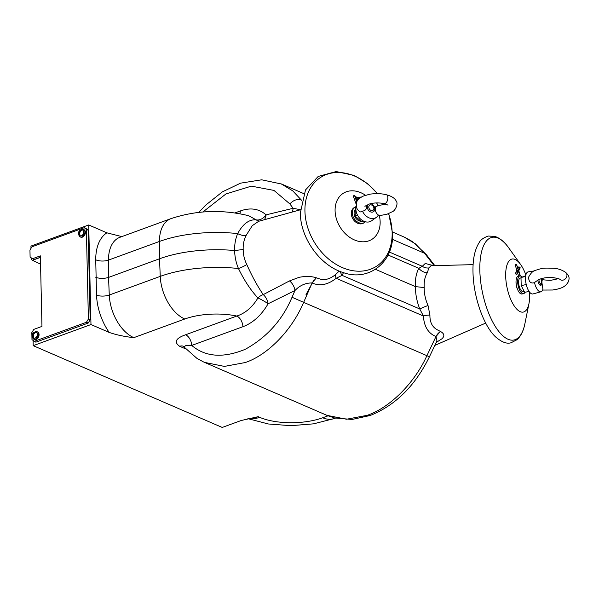 <?xml version="1.0" encoding="UTF-8"?>
<svg xmlns="http://www.w3.org/2000/svg" width="599" height="599" viewBox="0 0 599 599"><rect width="100%" height="100%" fill="white"/><g stroke="black" fill="none" stroke-linecap="round" stroke-linejoin="round"><path stroke-width="0.9" d="M538.935 279.583A3.07 1.22 77.9 0 0 538.935 279.763A3.07 1.22 77.9 0 0 539.901 283.132A3.07 1.22 77.9 0 0 541.391 283.424A3.07 1.22 77.9 0 0 541.646 281.889A3.07 1.22 77.9 0 0 540.852 278.797M517.708 289.751A7.233 2.883 -102.1 0 1 516.024 282.833A7.233 2.883 -102.1 0 1 516.031 281.927M373.903 208.362A3.07 2.329 58.6 0 0 371.283 204.91A3.07 2.329 58.6 0 0 368.797 207.104A3.07 2.329 58.6 0 0 371.417 210.556A3.07 2.329 58.6 0 0 373.903 208.362M300.354 209.8L258.701 221.278L252.246 225.711L246.129 235.414C243.958 239.757 242.977 244.467 243.194 249.528C243.209 254.702 244.407 259.689 246.788 264.496C252.029 276.236 257.518 286.277 263.246 294.618L289.482 280.931L299.088 277.33C305.655 276.057 311.42 276.214 316.377 277.786L312.124 282.96C305.617 282.855 299.904 285.371 294.985 290.5A9.037 5.017 63.4 0 0 289.482 280.931M473.12 264.653L431.01 265.709L428.862 267.948L427.282 272.807C424.893 276.731 423.86 281.65 424.189 287.565C424.129 293.577 425.41 299.552 428.023 305.497L429.932 315.104C429.768 322.217 432.283 327.159 437.48 329.907L440.632 331.547C444.518 333.808 444.847 336.294 441.635 338.997L436.237 342.433M313.988 279.86L305.999 294.671M292.027 297.261L294.985 290.5L268.09 303.775C261.396 315.276 253.003 322.921 242.924 326.702L191.732 345.428C205.42 357.026 223.24 358.322 245.193 349.329C266.802 337.409 282.414 320.053 292.027 297.261L303.648 302.345C291.99 330.109 267.985 354.87 245.328 362.522L224.423 366.408L204.469 362.373L326.949 415.362L346.522 419.233L367.299 415.294C389.942 407.634 414.471 383.105 426.915 355.679L429.408 356.824C415.129 385.853 395.4 405.411 370.212 415.481L352.077 419.465L334.497 417.937L327.735 415.691M183.264 346.229A9.037 6.29 -66.6 0 0 179.67 346.297C173.725 342.126 175.702 338.285 185.6 334.766A9.037 5.413 69.9 0 1 191.732 345.428L185.99 345.496L183.863 346.806L196.891 358.337L203.615 361.991M529.479 292.012A27.112 10.797 -102.1 0 1 529.628 294.948A27.112 10.797 -102.1 0 1 528.969 303.581A27.112 10.797 -102.1 0 1 515.926 308.2A27.112 10.797 -102.1 0 1 505.683 276.161A27.112 10.797 -102.1 0 1 520.598 264.473A27.112 10.797 -102.1 0 1 525.862 274.986M520.007 275.944L518.547 271.197L517.274 273.765L516.915 273.226L518.277 270.321L516.623 264.78L518.517 269.842L519.887 267.094L518.517 267.004L517.978 268.09M517.169 273.825L516.121 274.477L515.514 273.346L516.832 270.404L515.222 264.9L515.469 264.354L516.75 264.496M365.405 195.214A27.112 20.568 58.6 0 0 335.088 210.773A27.112 20.568 58.6 0 0 358.18 241.202A27.112 20.568 58.6 0 0 380.14 221.84A27.112 20.568 58.6 0 0 379.362 215.767M360.523 197.513L361.062 197.131M360.613 197.266L359.535 197.505A0.869 0.659 -121.4 0 1 359.992 197.153L360.853 197.086M356.697 202.155L354.78 195.596L355.559 196.839L359.969 197.925M356.255 204.439L353.485 196.607A0.869 0.659 -121.4 0 1 353.927 195.663L354.78 195.596M40.552 264.144A4.515 2.703 69.9 0 0 40.268 263.994L32.413 260.31A1.804 1.086 -110.1 0 1 31.215 258.147L31.32 258.109M96.529 295.157A9.037 3.407 177.6 0 0 109.273 295.022A36.15 21.654 69.9 0 0 133.809 337.649C124.465 336.631 116.243 334.878 109.153 332.408A45.187 27.06 -110.1 0 1 96.529 295.157L95.728 259.786A45.187 27.06 -110.1 0 1 106.892 232.831L121.822 236.605M95.795 277.33C99.823 278.722 104.069 278.752 108.546 277.419L109.273 295.022L160.247 276.379A36.15 21.654 69.9 0 0 184.784 319.005L133.809 337.649M106.892 232.831L88.719 224.962L90.973 324.538L33.2 345.668L222.214 427.446L241.195 420.505L258.184 416.672A36.15 25.173 113.4 0 1 250.315 418.124M109.153 332.408L90.973 324.538M88.719 224.962L30.946 246.092L30.991 248.345M242.924 326.702A9.037 5.413 69.9 0 0 236.792 316.047C245.373 313.232 252.411 307.197 257.922 297.95A9.037 1.191 29.3 0 1 268.09 303.775A9.037 5.062 64.1 0 0 263.246 294.618A9.037 5.413 -41.2 0 0 257.922 297.95C250.734 290.223 244.25 280.414 238.462 268.524C235.991 262.647 234.726 256.642 234.666 250.517C234.456 244.497 235.452 238.859 237.668 233.595A80.835 31.972 178.7 0 0 159.454 241.449L159.521 258.775L108.546 277.419L108.479 260.093A36.15 21.654 69.9 0 1 119.89 237.316L170.865 218.672A36.15 21.654 69.9 0 0 159.454 241.449L108.479 260.093A9.037 3.736 179.8 0 1 95.728 259.786M357.101 201.197L355.881 197.745L359.145 198.546M356.278 198.868L358.314 199.37M246.788 264.496A9.037 1.969 -24.6 0 1 238.462 268.524A80.835 31.972 -1.3 0 0 160.247 276.379L159.521 258.775A81.337 32.174 -1.3 0 1 234.666 250.517L243.194 249.528M246.129 235.414A9.037 4.53 25.3 0 1 237.668 233.595C242.962 223.869 249.124 219.286 256.147 219.833L248.645 215.715C222.192 209.246 196.262 210.234 170.865 218.672M518.277 270.321L516.832 270.404M519.887 267.094L520.209 267.85L518.786 270.718L520.336 275.967M518.614 276.221L517.641 273.032M519.984 275.892L519.385 276.057M291.99 212.136A9.037 5.78 76.7 0 0 293.121 208.302L300.361 209.695M436.948 340.913L435.99 336.548A9.037 6.297 117 0 1 440.632 331.547M343.467 272.65L342.081 275.353L336.181 278.28C327.81 284.854 319.791 286.412 312.124 282.96L303.648 302.345L426.915 355.679L435.99 336.548L440.347 331.412M429.932 315.104A9.037 3.654 -1.4 0 0 423.418 316.025L419.764 308.964C416.859 301.492 415.406 294.042 415.392 286.607C415.07 279.284 416.223 273.189 418.843 268.322L422.295 266.293L425.238 263.47L433.541 265.649M435.99 336.548C428.218 333.329 424.032 326.485 423.418 316.025L336.181 278.28A9.037 3.354 50 0 1 335.792 274.372L339.184 271.077M428.023 305.497A9.037 0.599 -21.4 0 0 419.764 308.964L342.081 275.353A9.037 6.327 30.5 0 1 340.494 271.609M424.189 287.565L415.392 286.607L375.461 269.325M427.282 272.807A9.037 6.567 28.6 0 1 418.843 268.322L388.047 255.002M428.862 267.948A9.037 8.513 -1.1 0 1 422.295 266.293L389.357 252.044M264.114 219.796A9.037 5.743 76 0 0 266.076 214.861L293.121 208.302L289.909 203.959L273.945 190.407L251.378 186.147L225.913 193.971L202.881 211.994M239.914 213.731A9.037 5.413 69.9 0 0 240.296 210.96C250.382 207.366 258.978 208.662 266.076 214.861A9.037 6.424 132.9 0 1 256.147 219.833A9.037 7.75 90.2 0 0 259.449 221.068M281.013 183.781L292.739 190.856L301.604 200.328M392.323 239.323L424.594 253.287L415.339 243.808L404.1 237.032L392.487 232.008M316.661 277.899L319.596 278.902C324.703 280.587 330.101 279.074 335.792 274.372M312.124 282.96L316.377 277.786M33.087 340.591L33.2 345.668M363.668 221.166L361.736 221.855L355.267 216.217L357.401 214.914M363.226 220.949L361.736 221.855M355.963 207.531L355.08 208.07L355.267 216.217M83.456 231.027A2.755 1.917 113.4 0 1 83.628 233.954A2.755 1.917 113.4 0 1 81.374 235.834M37.116 333.314A2.755 1.917 113.4 0 1 37.288 336.249A2.755 1.917 113.4 0 1 35.034 338.128M80.775 230.038A4.066 2.83 113.4 0 1 83.478 229.462A4.066 2.83 113.4 0 1 84.856 232.996A4.066 2.83 113.4 0 1 80.251 236.927A4.066 2.83 113.4 0 1 78.821 234.561M83.71 229.582A4.066 2.83 113.4 0 1 83.957 229.672A4.066 2.83 113.4 0 1 85.335 233.206A4.066 2.83 113.4 0 1 80.73 237.137A4.066 2.83 113.4 0 1 80.498 237.017M34.443 332.325A4.066 2.83 113.4 0 1 35.446 331.749A4.066 2.83 113.4 0 1 37.145 331.749A4.066 2.83 113.4 0 1 38.486 335.485A4.066 2.83 113.4 0 1 35.611 339.221A4.066 2.83 113.4 0 1 33.911 339.214A4.066 2.83 113.4 0 1 32.481 336.855M37.378 331.868A4.066 2.83 113.4 0 1 37.617 331.958A4.066 2.83 113.4 0 1 38.957 335.695A4.066 2.83 113.4 0 1 36.09 339.423A4.066 2.83 113.4 0 1 34.39 339.423A4.066 2.83 113.4 0 1 34.158 339.304M80.326 235.946A3.175 2.209 -66.6 0 0 83.463 233.37A3.175 2.209 -66.6 0 0 82.213 229.926A3.175 2.209 -66.6 0 0 82.048 229.904A3.257 3.257 0 0 0 79.592 235.579A3.175 2.209 -66.6 0 0 80.326 235.946M80.94 230.675L81.157 229.979A2.815 1.962 113.4 0 1 81.516 230.009A2.815 1.962 113.4 0 1 81.846 230.113A3.212 2.284 -78.8 0 0 80.191 235.377A2.815 1.962 113.4 0 1 79.839 235.355A2.815 1.962 113.4 0 1 79.502 235.242L79.817 234.261M81.157 229.979A3.212 2.284 101.2 0 0 79.502 235.242M33.844 338.203A3.175 2.209 -66.6 0 0 37.056 335.859A3.175 2.209 -66.6 0 0 36.022 332.25A3.175 2.209 -66.6 0 0 35.715 332.19A3.257 3.257 0 0 0 33.259 337.873A3.175 2.209 -66.6 0 0 33.844 338.203M34.682 333.014L34.959 332.273A2.815 1.962 113.4 0 1 35.304 332.325A2.815 1.962 113.4 0 1 35.626 332.467A3.212 2.299 -73.4 0 0 33.724 337.671A2.815 1.962 113.4 0 1 33.372 337.611A2.815 1.962 113.4 0 1 33.057 337.469L33.379 336.571M34.959 332.273A3.212 2.299 106.6 0 0 33.057 337.469M88.397 319.042L90.179 319.814L88.203 323.048L86.413 322.277L88.397 319.042L86.361 229.417L84.264 227.672L31.934 246.818L29.95 250.053L30.107 257.106L33.993 259.622L40.395 257.278M84.264 227.672L86.054 228.451L88.15 230.196L86.361 229.417M88.203 323.048L35.865 342.186L31.987 339.67L31.822 332.617L33.806 329.383L41.96 326.403L40.365 255.863L32.204 258.85M90.179 319.814L88.15 230.196M34.076 341.415L86.413 322.277M366.333 205.225L366.73 206.917C366.453 209.478 365.023 210.87 362.44 211.095A10.842 8.229 58.6 0 0 376.344 217.37A10.842 8.229 58.6 0 0 378.358 215.004C376.442 213.671 375.393 211.672 375.214 209.006L375.775 206.603L378.149 205.659M388.055 205.143L384.244 203.548A4.515 2.336 -76.2 0 0 384.333 203.57A4.515 2.336 -76.2 0 0 386.894 201.676A4.515 2.336 -76.2 0 0 387.853 197.153A4.515 2.336 -76.2 0 0 386.452 194.787A4.515 2.336 -76.2 0 0 386.437 194.78C381.818 193.537 376.314 193.335 369.927 194.158L362.507 196.33L358.464 199.205C355.312 201.421 356.203 209.044 358.067 210.032L359.16 211.23M362.44 211.095C361.227 212.316 359.977 212.173 358.681 210.676M356.315 205.891A11.299 8.573 58.6 0 0 355.881 209.141A11.299 8.573 58.6 0 0 361.571 219.908A11.299 8.573 58.6 0 0 371.575 220.806L376.344 217.37M378.126 205.614A10.842 8.229 58.6 0 0 376.546 202.949M368.28 204.371A4.515 3.429 58.6 0 0 367.284 206.999A4.515 3.429 58.6 0 0 371.133 212.068A4.515 3.429 58.6 0 0 374.794 208.841A4.515 3.429 58.6 0 0 370.639 203.705A4.515 3.429 -121.4 0 1 374.787 208.849A4.515 3.429 -121.4 0 1 373.394 211.776M537.251 280.594L534.465 282.541A10.842 4.32 77.9 0 0 540.949 291.773A10.842 4.32 77.9 0 0 542.926 289.182L541.938 282.728L541.998 280.407L542.716 279.838M537.071 280.774C537.4 280.13 541.93 278.146 543.106 278.265C544.776 277.674 548.107 277.472 553.102 277.659C557.497 278.28 559.893 278.947 560.29 279.666A4.515 3.736 -51.9 0 0 564.872 279.261A4.515 3.736 -51.9 0 0 566.924 274.627A4.515 3.736 -51.9 0 0 565.785 272.508A4.515 3.736 -51.9 0 0 565.613 272.365C562.094 269.977 558.186 268.607 553.895 268.27C546.101 267.978 541.96 268.09 541.474 268.599L538.628 269.288C535.124 270.815 532.758 269.7 528.767 276.828L528.543 278.43L529.419 281.231C530.789 282.998 532.474 283.439 534.465 282.541M534.256 270.905L528.213 271.856A11.299 4.5 77.9 0 0 525.495 279.007A11.299 4.5 77.9 0 0 532.945 293.944L540.949 291.773M542.694 279.755A10.842 4.32 77.9 0 0 542.342 278.4M537.85 280.152A4.515 1.797 77.9 0 0 540.073 285.206A4.515 1.797 77.9 0 0 541.796 282.496A4.515 1.797 77.9 0 0 541.002 278.745M540.979 278.752A4.515 1.797 -102.1 0 1 541.773 282.503A4.515 1.797 -102.1 0 1 540.732 285.349M524.956 292.29A9.037 3.601 -102.1 0 1 523.541 293.652A9.037 3.601 -102.1 0 1 521.834 293.113A9.037 3.601 -102.1 0 1 517.798 283.597A9.037 3.601 -102.1 0 1 519.76 275.974A9.037 3.601 -102.1 0 1 521.459 276.513A9.037 3.601 -102.1 0 1 521.931 276.948M523.541 293.652L521.916 293.997A9.037 3.601 -102.1 0 1 520.217 293.458A9.037 3.601 -102.1 0 1 516.173 283.941A9.037 3.601 -102.1 0 1 518.135 276.326L519.76 275.974M521.04 285.124A6.866 2.733 77.9 0 0 521.257 285.985M520.89 277.951L520.209 278.101A6.866 2.733 77.9 0 0 518.974 285.386A6.866 2.733 77.9 0 0 523.084 291.533L523.826 291.376M529.052 291.413L524.672 292.349L521.19 285.618L526.236 284.54M525.705 275.765L521.003 277.472L521.19 285.618M525.6 276.491L521.003 277.472M365.42 221.795A9.037 6.859 -121.4 0 1 364.506 222.499A9.037 6.859 -121.4 0 1 359.984 223.083A9.037 6.859 -121.4 0 1 352.744 215.7A9.037 6.859 -121.4 0 1 355.087 207.074A9.037 6.859 -121.4 0 1 356.128 206.588M364.506 222.499L363.496 223.113A9.037 6.859 -121.4 0 1 358.981 223.697A9.037 6.859 -121.4 0 1 351.733 216.314A9.037 6.859 -121.4 0 1 354.076 207.688L355.087 207.074M354.84 210.316A6.866 5.211 58.6 0 0 355.11 217.085A6.866 5.211 58.6 0 0 360.74 221.226M367.299 415.294A9.037 5.413 69.9 0 0 370.212 415.481M479.844 270.501A52.48 20.905 -102.1 0 1 508.731 247.881C504.598 241.951 499.978 238.125 494.886 236.403L488.245 236.051C483.46 237.758 480.443 239.944 479.178 242.595C474.737 249.573 472.678 259.427 473 272.178C473.397 296.131 483.168 325.19 495.448 336.788C501.61 342.149 506.821 344.133 511.082 342.748L516.997 339.708C520.935 336.054 523.578 330.678 524.926 323.58A52.48 20.905 -102.1 0 1 499.678 332.52A52.48 20.905 -102.1 0 1 479.844 270.501M516.675 265.072L515.32 265.454M377.258 193.627A52.48 39.819 58.6 0 0 330.012 173.418A52.48 39.819 58.6 0 0 304.936 211.133A52.48 39.819 58.6 0 0 349.636 270.037A52.48 39.819 58.6 0 0 392.15 232.562A52.48 39.819 58.6 0 0 388.571 213.731M354.556 196.09L353.485 196.607M40.395 257.39L32.413 260.31M335.373 418.162L334.399 418.514A36.15 21.654 -110.1 0 1 322.734 417.758L328.042 415.818M248.57 418.491A36.15 25.173 -66.6 0 0 259.667 417.316A44.7 17.678 178.7 0 0 322.734 417.758M258.184 416.672L259.667 417.316M384.551 204.633A52.48 39.819 58.6 0 0 383.922 203.488M516.952 273.002L515.582 272.919M301.656 200.096L301.327 199.954A9.037 6.17 143.5 0 0 289.909 203.959M234.973 212.915L240.296 210.96M404.976 237.421L412.644 241.697L426.286 254.568A9.037 5.9 142.4 0 0 424.594 253.287L434.118 265.642M185.712 348.91L179.67 346.297M185.6 334.766L236.792 316.047A44.7 17.678 178.7 0 0 184.784 319.005M541.391 283.424L540.612 284.922M520.598 264.473L508.731 247.881M517.229 273.818L516.121 274.477M377.512 193.627L367.726 183.736L354.226 175.432L336.159 171.554L318.211 176.443L305.497 189.95L300.331 213.027C300.458 238.26 320.128 265.679 343.287 272.59C369.156 281.934 394.224 261.703 392.525 233.251L388.766 213.648M334.399 418.514L313.502 423.852L290.844 425.679L268.367 423.98L247.874 418.649M384.169 203.54L384.738 204.581M528.969 303.581L524.926 323.58M436.768 341.31L429.408 356.824M281.62 184.043L261.711 179.805L240.558 183.159L222.364 191.875L205.592 205.217L198.816 212.375M303.753 193.619L281.627 184.043M426.286 254.568L434.814 265.627M434.822 345.413L485.699 323.078M183.863 346.806L183.451 346.304M83.478 229.462L83.957 229.672M80.251 236.927L80.73 237.137M37.145 331.749L37.617 331.958M33.911 339.214L34.39 339.423M386.452 194.787C391.701 196.173 394.951 198.291 396.224 201.129C398.477 203.443 395.4 210.361 392.802 211.484L386.812 214.33L377.812 215.887M386.07 204.139L377.64 205.637M384.333 203.57C378.351 202.574 373.297 202.747 369.164 204.094L364.888 206.296L365.135 205.771M565.785 272.508C567.755 274.357 568.773 275.839 568.833 276.963C569.215 277.779 569.125 279.239 568.571 281.343C566.684 284.974 563.771 287.325 559.84 288.389C555.423 289.781 556.044 289.302 552.667 290.013L542.612 290.051M558.35 278.7L551.829 280.1C551.013 280.444 547.898 280.317 542.484 279.718M560.08 279.239L560.305 279.733L559.953 279.404"/></g></svg>
